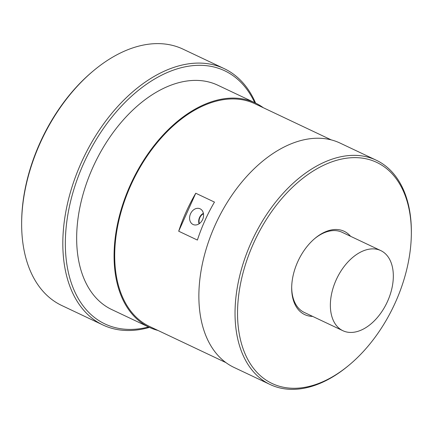 <?xml version="1.0" encoding="UTF-8"?>
<svg xmlns="http://www.w3.org/2000/svg" width="433" height="433" viewBox="0 0 433 433"><rect width="100%" height="100%" fill="white"/><g stroke="black" fill="none" stroke-linecap="round" stroke-linejoin="round"><path stroke-width="0.65" d="M314.553 238.718A44.312 27.82 -64.7 0 1 342.146 232.31L380.802 250.604A44.312 27.82 -64.7 0 0 336.116 280.021A44.312 27.82 115.3 0 0 342.887 330.709L304.226 312.415A44.312 27.82 -64.7 0 1 291.696 287.014M312.658 316.404A46.087 28.93 -64.7 0 1 291.685 287.599A46.087 28.93 -64.7 0 1 297.677 261.889A46.087 28.93 -64.7 0 1 315.002 238.339A46.087 28.93 -64.7 0 1 350.573 236.299M253.429 243.59A122.301 76.776 -64.7 0 1 351.282 157.736A122.301 76.776 -64.7 0 1 411.339 234.085A122.301 76.776 -64.7 0 1 395.437 302.315A122.301 76.776 -64.7 0 1 349.469 364.803A122.301 76.776 -64.7 0 1 253.906 368.813A122.301 76.776 -64.7 0 1 253.429 243.59M349.469 364.803L348.581 365.539A124.076 77.891 -64.7 0 1 270.105 384.509A124.076 77.891 -64.7 0 1 251.151 242.572A124.076 77.891 -64.7 0 1 376.266 160.215A124.076 77.891 -64.7 0 1 411.35 232.932L411.339 234.085M270.105 384.509L233.939 367.39A124.076 77.891 115.3 0 1 214.984 225.458A124.076 77.891 -64.7 0 1 340.105 143.096L376.266 160.215M204.901 220.651A123.189 77.334 115.3 0 0 197.399 240.066L178.694 231.211A123.189 77.334 115.3 0 1 186.195 211.797A123.189 77.334 115.3 0 1 195.759 193.237L214.465 202.092A123.189 77.334 115.3 0 0 204.901 220.651M331.326 139.924L254.923 103.758A123.189 77.334 -64.7 0 0 130.701 185.53A123.189 77.334 115.3 0 0 149.52 326.45L225.918 362.61M195.759 193.237L178.694 231.211M190.531 213.788A8.595 6.69 -67.5 0 0 193.881 224.797A8.595 6.69 -67.5 0 0 202.628 219.515A8.595 6.69 -67.5 0 0 200.425 208.977A8.595 6.69 -67.5 0 0 190.531 213.788M203.391 213.35A7.534 5.862 112.5 0 0 199.51 217.545A7.534 5.862 -67.5 0 0 199.072 223.801M203.467 213.75A7.09 5.515 112.5 0 0 199.824 217.691A7.09 5.515 -67.5 0 0 199.407 223.569M149.141 327.251L111.725 309.546A124.076 77.891 115.3 0 1 92.776 167.609A124.076 77.891 -64.7 0 1 217.891 85.252L255.302 102.957A124.076 77.891 -64.7 0 0 130.187 185.319A124.076 77.891 115.3 0 0 149.141 327.251A124.076 77.891 115.3 0 0 157.915 330.428M255.302 102.957A124.076 77.891 -64.7 0 1 263.324 107.736M148.557 326.975A140.027 87.904 -64.7 0 1 83.515 163.782A140.027 87.904 -64.7 0 1 254.723 102.681M149.434 327.391A141.802 89.019 -64.7 0 1 102.897 324.972A141.802 89.019 -64.7 0 1 81.236 162.765A141.802 89.019 -64.7 0 1 224.229 68.641A141.802 89.019 -64.7 0 1 255.6 103.097M102.897 324.972L61.746 305.498A141.802 89.019 -64.7 0 1 21.65 222.389A141.802 89.019 -64.7 0 1 40.085 143.285A141.802 89.019 -64.7 0 1 93.382 70.833A141.802 89.019 -64.7 0 1 183.072 49.162L224.229 68.641M21.65 222.389L21.661 221.236A140.027 87.904 -64.7 0 1 39.863 143.123A140.027 87.904 -64.7 0 1 92.5 71.575L93.382 70.833M380.802 250.604A44.312 27.82 -64.7 0 1 387.573 301.298A44.312 27.82 115.3 0 1 342.887 330.709"/></g></svg>

